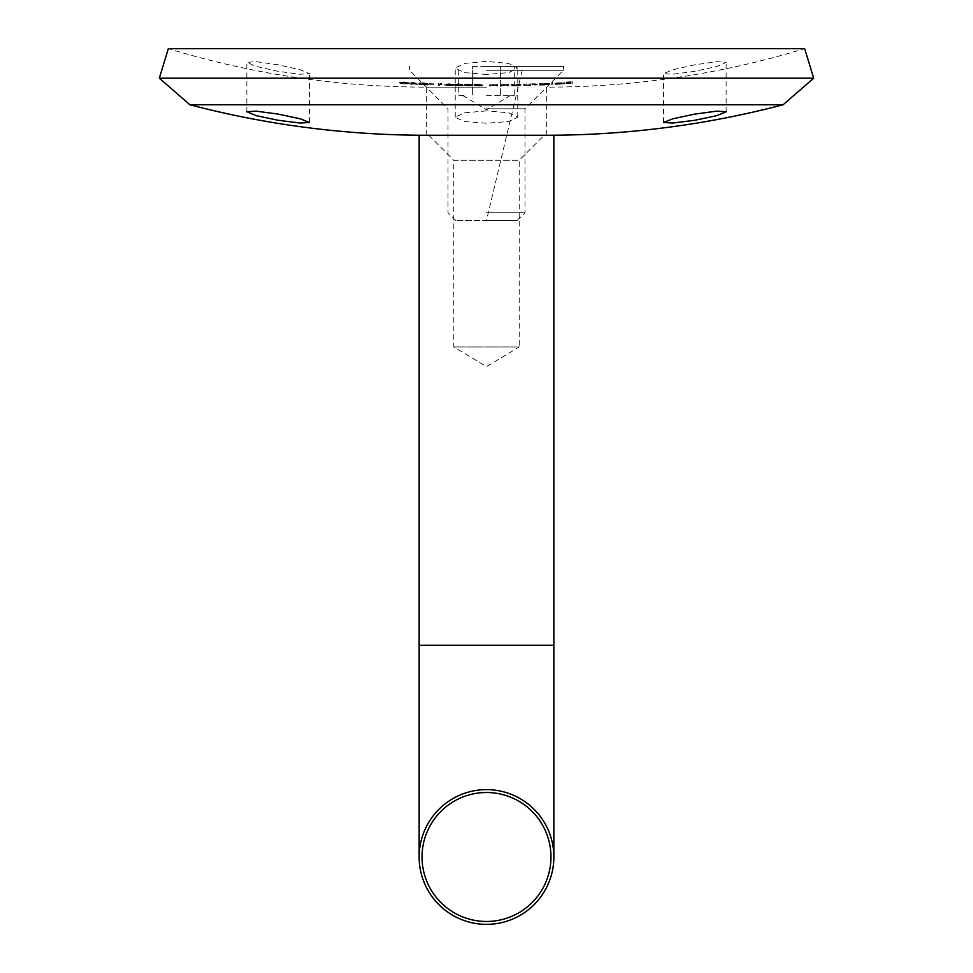 <?xml version="1.0" encoding="UTF-8"?>
<svg xmlns="http://www.w3.org/2000/svg" width="973" height="973" viewBox="0 0 973 973"><rect width="100%" height="100%" fill="white"/><g stroke="black" fill="none" stroke-linecap="round" stroke-linejoin="round"><path stroke-width="0.73" stroke-dasharray="4.87 3.65" d="M278.156 64.802L256.106 61.652L246.874 62.333L256.081 66.419L278.156 71.333L300.219 74.252L309.426 73.644L300.195 69.776L278.156 64.802M694.844 64.802L672.769 69.776L663.574 73.644L672.781 74.252L694.844 71.333L716.906 66.419L726.126 62.333L716.894 61.652L694.844 64.802M486.5 74.471L464.267 72.622L455.23 68.11L464.267 63.427L486.5 61.421L508.745 63.44L517.77 68.11L508.745 72.622L486.5 74.471M486.5 110.898L464.267 112.807L455.23 117.222L464.291 121.503L486.5 123.243L508.709 121.503L517.77 117.222L508.721 112.795L486.5 110.898M486.5 87.144L426.356 87.144L486.5 87.144M419.144 135.259L553.856 135.259M546.644 135.259L546.644 87.144C634.554 87.071 720.567 74.24 804.671 48.65L168.329 48.65C252.433 74.24 338.446 87.071 426.356 87.144L426.356 135.259M813.683 78.193L159.317 78.193M783.07 104.78L189.93 104.78M463.245 84.943L455.899 84.128L462.747 84.274L458.599 83.86L454.756 84.104L460.521 84.809L454.598 84.797L463.245 84.943L463.245 85.904L454.598 85.77L454.598 84.797M453.454 84.31L444.795 84.104L453.454 84.31L453.454 85.271L449.198 85.673L444.795 85.077L444.795 84.104M408.405 82.681L399.757 82.194L408.405 82.681L408.405 83.654L404.148 83.982L399.757 83.167L399.757 82.194M411.02 83.337L418.195 83.447L411.02 82.231L411.02 82.997L409.548 82.924L411.02 83.106L411.02 84.31L411.02 83.106M427.986 84.067L420.64 83.033L427.5 83.35L423.352 82.814L419.497 82.973L425.262 83.873L419.339 83.727L427.986 84.067L427.986 85.04L419.339 84.7L419.339 83.727M433.861 83.848L428.971 83.678L433.861 83.848L433.861 84.919L428.971 84.748L428.971 83.775M438.592 84.42L441.693 83.605L438.592 83.398L438.592 85.381L438.592 83.398M473.036 84.578L464.389 84.493L473.036 84.578L473.036 85.551L468.779 85.989L464.389 85.454L464.389 84.493M475.481 84.76L481.355 84.627L480.054 84.116L474.836 84.092L479.847 84.493L474.338 84.76L482.669 84.858L475.481 84.76L475.481 85.721L478.716 85.977L478.716 85.004M552.846 82.669L551.703 82.717L551.703 83.812L552.846 83.763L552.846 82.669L552.846 84.724L551.703 84.773L551.703 83.812M549.417 83.532L539.626 83.204L539.626 84.262L549.417 83.532L549.417 84.505L544.564 85.065L544.564 84.104M507.128 84.554L500.292 84.7L507.128 84.554L507.128 85.515L503.965 85.356L503.965 84.396M496.364 84.651L489.516 84.76L496.364 84.651L496.364 85.612L493.202 85.442L493.202 84.469M520.859 84.408L511.068 84.225L511.068 84.919L520.859 84.408L520.859 85.381L516.006 85.819L516.006 84.858M532.863 83.824L537.011 84.347L537.011 83.605L523.146 84.335L532.863 83.824L532.863 84.785L530.65 85.49L530.65 84.529M555.984 83.009L563.294 82.924L555.461 83.459L559.755 83.459L563.367 82.632L555.984 83.009L555.984 83.97L559.73 83.629L559.73 82.669M566.067 82.62L572.27 82.79L572.27 81.683L566.067 82.036L571.127 81.866L566.067 82.51L566.067 83.593L566.067 82.51M404.148 83.982L404.148 83.009M399.757 83.167L404.148 82.814L404.148 81.854M404.148 82.814L408.405 83.654M404.111 83.873L407.261 83.593L404.111 82.936L400.9 83.228L404.111 83.873L404.111 82.9L400.9 82.267L404.111 81.975L407.261 82.62L404.111 82.9M401.375 83.532L401.375 82.571M400.9 83.228L400.9 82.267M404.111 82.936L404.111 81.975M411.02 84.079L409.548 83.994L411.02 83.97L411.02 83.192L418.195 84.408L412.163 84.128L412.163 83.167M418.195 84.408L418.195 83.447M412.163 84.128L412.163 83.398M412.163 84.371L411.02 84.31M409.548 83.994L409.548 83.033M409.548 83.897L409.548 82.924M411.02 83.97L411.02 82.997M411.02 83.192L411.02 82.231M411.251 83.204L411.251 82.243M412.163 84.019L415.958 84.201L412.163 83.556L412.163 82.583L415.958 83.24L412.163 83.058M412.163 83.556L412.163 82.583M415.958 84.201L415.958 83.24M419.339 84.7L425.262 84.833L419.497 83.946L427.5 84.31L420.64 84.006L420.64 83.033M423.401 83.897L423.401 82.936M420.64 84.006L423.048 84.432L423.048 83.471M423.048 84.432L427.986 85.04M419.339 84.59L419.339 83.629M425.262 84.833L425.262 83.873M419.497 83.946L419.497 82.973M423.352 83.775L423.352 82.814M427.5 84.31L427.5 83.35M426.356 84.274L426.356 83.301M433.861 84.919L433.861 83.946M428.971 84.748L428.971 83.678M428.971 84.639L433.861 84.809M438.592 84.371L441.693 84.578L439.735 84.517L439.735 83.544M441.693 84.578L441.693 83.605M439.735 85.417L438.592 85.381M440.951 84.444L440.951 83.471M449.198 85.673L449.198 84.712M444.795 85.077L449.198 84.627L449.198 83.666M449.198 84.627L453.454 85.271M449.161 85.588L452.311 85.247L449.161 84.736L445.938 85.101L449.161 85.588L449.161 84.615L445.938 84.14L449.161 83.775L452.311 84.286L449.161 84.615M446.425 85.356L446.425 84.396M445.938 85.101L445.938 84.14M449.161 84.736L449.161 83.775M454.598 85.77L460.521 85.77L454.756 85.065L462.747 85.247L455.899 85.101L455.899 84.128M458.66 84.943L458.66 83.97M455.899 85.101L458.307 85.442L458.307 84.481M458.307 85.442L463.245 85.904M454.598 85.673L454.598 84.712M460.521 85.77L460.521 84.809M454.756 85.065L454.756 84.104M458.599 84.833L458.599 83.86M462.747 85.247L462.747 84.274M461.616 85.223L461.616 84.262M468.779 85.989L468.779 85.028M464.389 85.454L468.779 84.979L468.779 84.006M468.779 84.979L473.036 85.551M468.743 85.904L471.893 85.539L468.743 85.077L465.532 85.466L468.743 85.904L468.743 84.931L465.532 84.505L468.743 84.116L471.893 84.578L468.743 84.931M466.006 85.709L466.006 84.748M465.532 85.466L465.532 84.505M468.743 85.077L468.743 84.116M478.716 85.977L482.669 85.831L474.338 85.721L479.847 85.454L474.836 85.052L481.355 85.6L481.355 84.627M480.054 85.089L480.054 84.116M481.355 85.6L478.558 85.539L478.558 84.566M478.558 85.539L475.481 85.721M481.526 85.819L481.526 84.858M482.669 85.831L482.669 84.858M478.777 86.062L478.777 85.101M474.338 85.721L474.338 84.76M478.351 85.429L478.351 84.469M479.847 85.454L479.847 84.493M479.166 85.186L479.166 84.225M474.836 85.162L474.836 84.201M474.836 85.052L474.836 84.092M493.202 85.442L489.516 86.062L492.995 85.344L497.677 85.332L497.677 86.025L496.534 86.025L496.534 85.065M497.677 86.025L497.677 85.065M496.534 86.025L496.534 84.833M490.793 85.588L490.793 84.627M490.66 86.05L490.66 85.089M490.66 85.746L490.66 84.785L490.66 85.746M489.516 86.062L489.516 85.089M489.516 85.721L489.516 84.76M492.995 85.344L492.995 84.383M496.534 85.478L496.534 84.505M496.534 85.344L496.534 84.383M497.677 85.332L497.677 84.371M503.965 85.356L500.292 86.001L503.771 85.271L508.453 85.223L508.453 85.916L507.31 85.94L507.31 84.967M508.453 85.916L508.453 84.955M507.31 85.94L507.31 84.736M501.569 85.527L501.569 84.554M501.436 86.001L501.436 85.028M501.436 85.685L501.436 84.724L501.436 85.685M500.292 86.001L500.292 85.04M500.292 85.66L500.292 84.7M503.771 85.271L503.771 84.31M507.31 85.381L507.31 84.408M507.31 85.247L507.31 84.274M508.453 85.223L508.453 84.262M516.006 85.819L511.068 85.892L512.212 84.347M512.212 85.174L512.212 84.213M512.212 85.308L515.97 85.101L515.97 84.128M515.97 85.101L520.859 85.381M512.212 85.758L512.212 84.797M512.212 85.867L512.212 84.906M511.068 85.892L511.068 84.919M511.068 85.186L511.068 84.225M515.958 85.186L519.716 85.405L515.958 85.186L515.958 84.225L519.716 84.432L512.212 84.566L515.958 84.225M519.716 85.405L519.716 84.432M515.97 85.746L515.97 84.773M512.212 85.539L512.212 84.566M530.65 85.49L523.146 85.296L537.011 84.578L537.011 85.308L535.868 85.344L535.868 84.371M537.011 85.308L537.011 84.347M535.868 85.344L535.868 84.079M535.868 85.04L532.863 84.785M530.65 85.138L530.65 84.165L530.65 85.138M529.507 85.515L529.507 84.554M529.507 85.247L529.507 84.286M526.49 84.955L526.49 83.994M524.289 85.648L524.289 84.675M524.289 85.271L524.289 84.31L524.289 85.271M523.146 85.673L523.146 84.7M523.146 85.296L523.146 84.335M526.296 84.87L526.296 83.909M529.701 84.967L529.701 83.994M532.669 84.7L532.669 83.727M534.578 84.675L534.578 83.714M535.868 84.748L535.868 83.775M535.868 84.615L535.868 83.642M537.011 84.578L537.011 83.605M544.564 85.065L540.769 85.065L540.769 83.629M540.769 85.065L539.626 85.223L540.769 83.155M540.769 84.602L544.527 84.298L544.527 83.337M544.527 84.298L549.417 84.505M540.769 85.186L540.769 84.225M539.626 85.223L539.626 84.262M539.626 84.165L539.626 83.204M544.515 84.396L548.273 84.554L544.515 84.396L544.515 83.423L548.273 83.581L540.769 83.86L544.515 83.423M548.273 84.554L548.273 83.581M544.527 84.979L544.527 84.019M540.769 84.833L540.769 83.86M552.846 84.724L552.846 83.763M551.703 84.773L551.703 82.717M551.703 83.69L552.846 83.642M559.73 83.629L564.437 83.812L555.461 84.432L563.294 83.885L563.294 82.924M559.901 84.335L559.901 83.362M563.294 83.885L554.963 84.286L554.963 83.325M554.963 84.286L555.984 83.97M563.367 83.605L563.367 82.632M564.437 83.812L564.437 82.839M559.755 84.432L559.755 83.459M555.461 84.432L555.461 83.459M556.471 84.335L556.471 83.374M556.106 84.14L563.172 83.8L556.106 84.14L556.106 83.179L562.066 82.729L556.106 83.179M559.67 83.739L559.67 82.766M562.066 83.69L562.066 82.729M563.172 83.8L563.172 82.827M566.067 83.471L572.27 82.644L572.27 83.763L571.127 83.824L571.127 82.863M572.27 83.763L572.27 82.79M571.127 83.824L571.127 82.34M571.127 83.301L566.067 83.593M571.127 83.192L571.127 82.218M571.127 82.839L571.127 81.866M566.067 83.131L566.067 82.158M566.067 83.009L566.067 82.036M572.27 82.644L572.27 81.683M486.5 789.626A67.356 67.356 0 0 0 419.144 856.994A67.356 67.356 0 0 0 486.5 924.35A67.356 67.356 0 0 0 553.856 856.994A67.356 67.356 0 0 0 486.5 789.626A67.356 67.356 0 0 1 553.856 856.994A67.356 67.356 0 0 1 486.5 924.35M428.765 135.259L453.783 160.277L519.217 160.277L519.217 346.96L453.783 346.96L486.5 366.626L519.217 346.96L453.783 346.96L453.783 160.277L519.217 160.277L544.235 135.259L428.765 135.259L544.235 135.259M486.5 95.318L514.279 95.318L486.5 95.318M486.5 212.722L524.994 212.722L486.5 212.722M486.5 108.794L524.994 108.794L486.5 108.794M486.5 220.421L517.295 220.421L455.705 220.421L486.5 220.421L523.109 66.456M486.5 70.299L563.489 70.299L486.5 70.299M486.5 66.456L563.489 66.456L486.5 66.456M472.61 66.456L500.39 66.456L472.61 66.456L472.61 95.318L472.61 66.456M514.279 66.456L500.39 66.456L514.279 66.456L514.279 95.318M458.721 95.318L465.666 95.318L458.721 95.318L458.721 66.456M500.39 95.318L500.39 66.456L500.39 95.318M407.261 83.593L407.261 82.62M422.075 84.444L422.075 83.471M452.311 85.247L452.311 84.286M457.334 85.478L457.334 84.505M471.893 85.539L471.893 84.578M419.144 645.281L553.856 645.281M246.874 111.761L246.874 62.333M663.574 122.464L663.574 73.644M455.23 117.222L455.23 68.11M517.77 117.222L517.77 68.11M726.126 111.761L726.126 62.333M309.426 122.464L309.426 73.644M510.557 95.318L486.5 109.779L462.443 95.318M517.295 220.421L524.994 212.722L524.994 108.794L563.489 70.299L563.489 66.456M455.705 220.421L448.006 212.722L448.006 108.794L409.511 70.299L409.511 66.456"/><path stroke-width="1.46" d="M278.156 120.287L256.081 115.629L246.874 111.761L256.106 111.129L278.156 114.096L300.207 118.803L309.426 122.464L300.207 123.048L278.156 120.287M694.844 120.287L672.793 123.048L663.574 122.464L672.793 118.803L694.844 114.096L716.894 111.129L726.126 111.761L716.906 115.629L694.844 120.287M159.317 78.193L168.329 48.65L804.671 48.65L813.683 78.193L159.317 78.193L189.93 104.78L783.07 104.78L813.683 78.193M486.5 921.467A64.473 64.473 0 0 0 550.973 856.994A64.473 64.473 0 0 0 486.5 792.509A64.473 64.473 0 0 0 422.027 856.994A64.473 64.473 0 0 0 486.5 921.467M486.5 789.626A67.356 67.356 0 0 1 553.856 856.994A67.356 67.356 0 0 1 486.5 924.35A67.356 67.356 0 0 1 419.144 856.994A67.356 67.356 0 0 1 486.5 789.626M419.144 645.281L553.856 645.281L553.856 135.259L419.144 135.259L419.144 856.994M783.07 104.78C705.571 125.055 626.758 135.211 546.644 135.259M189.93 104.78C267.429 125.055 346.242 135.211 426.356 135.259M553.856 645.281L553.856 856.994"/></g></svg>
